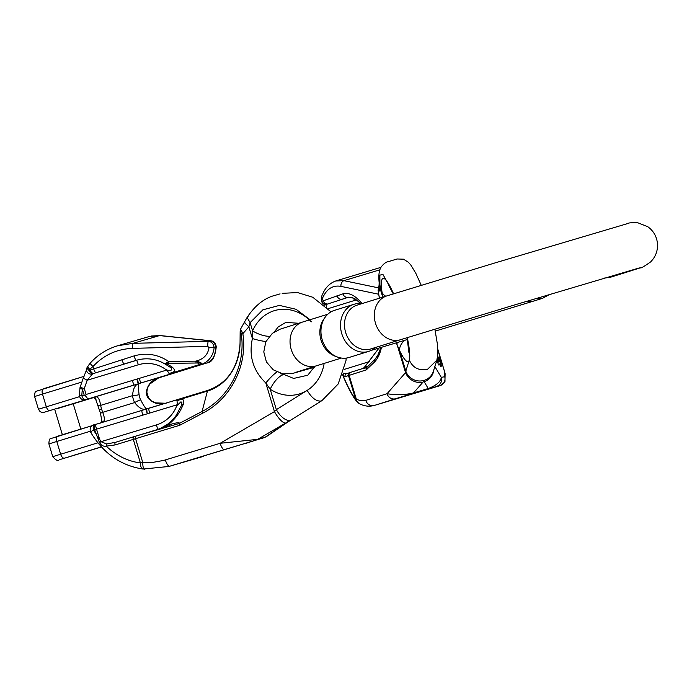 <?xml version="1.0" encoding="UTF-8"?>
<svg xmlns="http://www.w3.org/2000/svg" width="692" height="692" viewBox="0 0 692 692"><rect width="100%" height="100%" fill="white"/><g stroke="black" fill="none" stroke-linecap="round" stroke-linejoin="round"><path stroke-width="1.04" d="M604.306 278.089L610.292 277.293L618.726 274.672A22.948 18.978 -107.2 0 1 618.562 274.724A22.948 18.978 -107.2 0 1 613.475 275.381M549.88 294.325L542.545 298.321L536.11 298.46M337.488 357.055L335.248 356.233A22.948 18.978 -107.2 0 1 323.761 319.211L325.145 317.265A24.67 20.405 72.8 0 0 337.488 357.055A24.67 20.405 72.8 0 0 349.062 357.479L368.62 351.406A24.67 20.405 -107.2 0 1 341.831 333.899A24.67 20.405 -107.2 0 1 354.001 304.29A24.67 20.405 -107.2 0 1 354.183 304.238A24.67 20.405 -107.2 0 1 361.665 303.719M357.046 305.146L386.871 295.891A22.948 18.978 72.8 0 0 375.548 323.432A22.948 18.978 72.8 0 0 400.478 339.72L370.652 348.976A22.948 18.978 -107.2 0 1 345.723 332.688A22.948 18.978 -107.2 0 1 357.046 305.146A22.948 18.978 -107.2 0 1 357.219 305.094M375.263 347.548A24.67 20.405 -107.2 0 1 368.62 351.406M334.625 310.31A24.67 20.405 72.8 0 0 334.444 310.362A24.67 20.405 72.8 0 0 325.145 317.265M83.023 452.577L69.018 456.755L83.023 452.577M73.525 455.353L87.521 451.175L73.525 455.353M56.026 408.989L73.205 403.773L56.026 408.989M90.652 432.249C103.385 453.416 120.858 465.681 143.088 469.055L168.935 466.46L264.059 437.699A7.249 6.228 73.7 0 0 265.339 437.11L245.712 443.382M168.935 466.46L203.699 456.296M102.07 422.449L100.487 413.245L94.882 396.974M102.598 422.405C104.855 421.143 104.881 417.786 102.675 412.345L100.487 413.245M79.995 387.779A4.827 1.159 8.2 0 0 82.4 389.163L84.173 395.037L81.846 395.746A4.827 0.856 -178.6 0 1 79.39 394.942L79.995 387.779M198.206 360.454L195.922 361.146L168.701 361.466C157.94 354.339 146.393 352.488 134.049 355.913L89.008 370.419A50.724 43.57 73.7 0 1 89.744 369.26L92.979 366.535C103.575 355.152 116.697 349.097 132.354 348.379L207.756 346.346L209.01 347.652C208.041 353.975 204.443 358.24 198.206 360.454A4.827 0.917 73.1 0 0 198.69 361.916L195.922 361.146A2.413 0.441 89.3 0 0 196.139 363.015L198.742 363.032C201.285 363.084 201.545 363.585 199.521 364.52L197.765 363.032L197.704 361.622M266.325 436.669L287.621 422.163A14.489 9.671 55.7 0 1 286.22 422.881L265.339 437.11L257.692 439.342L220.142 443.295L163.788 460.396L152.577 462.438L142.794 462.585L135.58 438.693A2.413 0.761 73.1 0 1 135.606 436.176L133.781 436.73A2.413 1.237 73 0 0 133.781 436.73L135.606 436.176A2.413 0.761 73.1 0 1 135.615 436.168L178.908 423.565L179.643 425.303L202.635 413.228C230.92 398.765 247.788 365.402 242.857 333.7L248.861 326.797L250.097 322.654L262.856 309.843L279.421 305.397L296.081 309.289L310.051 319.739M269.344 336.243A14.489 5.147 -156.7 0 1 252.597 330.914L252.407 338.552A14.489 2.413 14.7 0 0 265.927 341.519M132.354 348.379A4.827 0.891 -91.5 0 1 132.985 343.353L117.917 345.689L114.76 346.718M151.314 336.018L160.267 335.568A4.827 3.616 95.9 0 0 159.523 335.594L149.204 336.546L117.917 345.689C107.087 348.906 97.883 354.702 90.271 363.075A4.827 0.778 -138.2 0 0 92.979 366.535L93.602 368.585A4.827 0.917 71.6 0 0 95.695 372.815L138.071 359.823C147.673 357.591 156.747 359.044 165.302 364.182L168.917 363.343L196.139 363.015M168.986 373.853L168.243 374.675L199.884 365.021A2.413 1.237 -107 0 1 198.959 364.701L168.986 373.853L168.978 373.325C175.041 372.417 176.053 370.307 172.014 366.968A4.827 2.82 125.3 0 1 169.687 366.924A4.827 2.82 125.3 0 1 169.471 366.743C174.522 369.865 170.042 371.846 165.699 369.442L166.884 370.021L86.076 394.466L85.393 395.763L84.173 395.037M167.023 424.577L160.501 428.339L167.006 424.585A4.827 0.502 -126 0 1 167.023 424.577M157.707 429.464L167.256 425.398A4.827 0.502 -126 0 1 167.006 424.585C166.417 425.589 175.491 417.224 176.348 415.018L181.451 405.503M206.865 362.971A4.827 3.737 -107.2 0 1 206.821 362.98A4.827 3.737 -107.2 0 1 206.787 362.997C212.487 360.809 215.437 355.662 215.627 347.548C215.333 343.63 213.525 341.381 210.204 340.801L159.523 335.594L132.985 343.353L208.387 341.329L210.204 340.801A4.827 3.616 95.9 0 1 210.948 340.775L160.267 335.568M158.485 377.927A4.827 0.917 -112.2 0 0 158.589 377.918L149.939 383.948L147.422 388.1L146.842 392.286A4.827 0.467 173.1 0 1 146.22 392.606C147.292 385.089 151.436 380.185 158.65 377.884A4.827 3.97 61.4 0 0 159.082 377.685L206.398 363.11A2.413 1.237 73 0 0 206.406 363.11L200.386 364.84A4.827 0.917 73.1 0 0 200.481 364.84C208.43 361.994 212.972 356.38 214.096 347.998C213.88 344.054 211.977 341.831 208.387 341.329A4.827 0.891 -91.5 0 0 207.756 346.346M138.115 359.814C147.716 357.608 156.781 359.062 165.302 364.165L165.968 363.248A2.413 1.851 43.7 0 0 166.902 363.802L172.014 366.968M286.22 422.881L290.251 420.269A14.489 7.214 -122 0 1 276.368 409.647L274.464 411.61L220.142 443.295A7.249 2.275 73.1 0 0 224.433 449.61L264.059 437.699M281.038 373.472L282.89 374.839A14.489 5.251 123 0 0 270.2 389.233L265.823 382.987C253.09 370.687 248.618 355.878 252.407 338.552L248.861 326.797L244.241 322.472L240.409 329.392L240.003 344.201C238.057 367.902 227.4 383.273 208.024 390.314A2.413 1.237 73 0 0 208.024 390.314L148.771 408.323A4.827 0.484 73.2 0 0 149.697 413.072L177.36 404.699L176.996 400.365L175.924 400.114L146.877 408.79C145.865 409.007 143.78 405.996 140.632 399.777A13.286 11.409 73.7 0 1 139.092 394.691C138.27 387.728 138.322 384.017 139.256 383.558L141.09 382.892A4.827 0.484 -106.8 0 1 139.222 378.386M159.082 377.685A4.827 4.827 0 0 1 158.589 377.918A4.827 0.917 -112.2 0 0 158.65 377.884L206.527 363.075M166.27 403.125C158.978 405.166 152.811 403.358 147.751 397.692A13.286 11.409 73.7 0 1 146.22 392.606M314.782 366.319L307.784 375.22L293.659 378.429L285.216 374.995A14.489 5.251 -57 0 0 282.89 374.839L280.788 373.403M115.106 444.939A2.413 1.237 73 0 1 115.581 442.283L106.715 443.97L100.98 441.686L99.605 439.273L96.543 429.144A4.827 0.484 -106.8 0 1 95.617 424.404A4.827 0.484 -106.8 0 1 95.626 424.404A4.827 2.474 73 0 0 95.608 424.412A4.827 2.474 73 0 0 94.648 429.723L99.51 442.629C101.283 445.501 103.523 446.669 106.231 446.132L115.106 444.939L133.296 439.385L140.398 462.905A7.249 3.477 96.9 0 0 143.036 469.046M177.36 404.699L176.694 405.832L180.993 401.784L181.866 402.632L181.572 405.114M133.772 436.73L115.59 442.283L133.781 436.73A2.413 1.237 73 0 0 133.296 439.385L179.643 425.303L179.505 423.322C179.392 422.267 176.157 422.7 169.782 424.628L167.256 425.398C174.453 420.061 179.799 413.038 183.293 404.318A4.827 2.854 -158.6 0 0 181.39 405.642M176.996 400.365L207.436 391.075A56.121 48.206 -106.3 0 0 240.037 344.287L240.15 331.615C240.332 330.326 240.695 331.07 241.231 333.847C246.144 365.653 229.043 397.632 202.073 411.472L179.505 423.322A4.827 3.668 -179.8 0 1 178.908 423.565M98.281 405.815L100.608 405.4A50.724 43.57 73.7 0 0 101.551 408.894A70.048 60.169 73.7 0 0 102.675 412.345L134.646 402.58A18.113 15.561 -106.3 0 1 132.553 395.642L100.608 405.4C99.743 399.535 98.108 396.646 95.712 396.732L138.426 383.792C135.001 384.899 133.046 388.852 132.553 395.642A4.827 0.467 -6.9 0 0 139.092 394.691M140.632 399.777A4.827 0.519 -26.8 0 0 134.646 402.58C138.807 407.934 142.613 410.096 146.055 409.05L141.886 410.408A4.827 0.484 73.2 0 0 142.803 415.157L149.697 413.072M169.808 367.002L165.423 364.252M86.587 369.744L83.248 378.161L87.183 380.245L92.477 374.009L95.695 372.815M144.507 469.185A7.249 2.163 93.5 0 1 142.794 462.585L140.398 462.905A67.634 58.093 73.7 0 1 106.231 446.132A2.413 1.185 93.3 0 1 106.715 443.97M256.412 439.93A7.249 6.228 73.7 0 0 257.692 439.342L285.606 423.063A14.489 4.429 -120.3 0 1 274.464 411.61L265.823 382.987A14.489 2.534 -48.4 0 1 276.895 371.976M285.606 423.063L290.251 420.269A14.489 7.214 58 0 0 291.168 419.854L321.97 400.599L338.172 384.008L345.974 360.688L346.208 358.101M248.117 316.702L247.105 317.42L250.097 322.654L252.597 330.914A43.475 37.342 -106.3 0 1 311.331 321.832M241.231 333.847L242.857 333.7C241.075 329.686 240.288 328.553 240.487 330.3M280.087 293.884L275.39 295.259C264.664 297.854 255.227 305.241 247.105 317.42L244.241 322.472L245.055 322.161M165.353 459.938A7.249 2.275 73.1 0 0 169.644 466.252L224.433 449.61M91.621 431.998C89.787 432.465 90.444 431.808 93.584 430.043L142.803 415.157M93.463 373.602A4.827 2.439 62.6 0 1 89.943 369.917L89.744 369.26A4.827 1.989 -146.9 0 1 88.057 365.956L87.261 367.218A4.827 1.946 -148.7 0 0 89.008 370.419A4.827 2.431 60.9 0 0 92.477 374.009A4.827 4.411 -8.7 0 1 86.612 370.462A4.827 4.827 0 0 1 87.261 367.21M209.01 347.652L215.627 347.548A4.827 1.436 178.2 0 0 216.259 346.804C215.722 343.18 213.958 341.165 210.948 340.775M199.521 364.52A2.413 1.315 -109.6 0 0 200.386 364.84C202.341 363.767 201.779 362.79 198.69 361.916L198.742 363.032M168.978 373.325L166.884 370.021M168.917 363.343A2.413 0.441 89.3 0 1 168.701 361.466L165.968 363.248M134.049 355.913A4.827 0.917 73.1 0 0 136.333 360.298L124.188 363.975A4.827 0.917 73.1 0 1 121.913 359.598M83.248 378.161L80.09 387.295L84.294 388.584L87.183 380.245L138.322 364.779A31.399 31.235 76.2 0 1 165.699 369.442M176.694 405.832A31.399 31.235 76.2 0 1 156.47 424.897L100.98 441.686L99.51 442.629M96.906 435.986L99.605 439.273M163.355 427.743A4.827 2.474 73 0 0 164.16 426.929M168.614 426.142A4.827 2.474 73 0 0 169.782 424.628M95.591 424.412L94.562 424.724A4.827 2.474 73 0 0 93.584 430.043A67.634 58.093 73.7 0 0 95.833 433.668M96.188 399.12L93.299 397.528A2.413 2.387 75.3 0 1 95.695 398.263M85.393 395.763L87.945 398.973L134.205 384.977A4.827 0.484 -106.8 0 1 132.336 380.47M138.426 383.792A4.827 4.585 55 0 0 139.256 383.558A4.827 0.484 -113.3 0 1 136.904 379.233A4.827 0.493 -103.4 0 0 138.426 383.792M146.877 408.79A4.827 4.593 89.6 0 0 146.055 409.05A4.827 0.484 69.8 0 0 147.292 413.652A4.827 0.484 79.7 0 1 146.877 408.79M200.325 364.866A2.413 1.315 -109.3 0 1 199.443 364.546L198.959 364.701M146.842 392.286L148.46 397.632A4.827 0.519 153.2 0 0 147.751 397.692M216.259 346.813C215.082 357.219 211.934 362.608 206.821 362.989L206.406 363.11A2.413 1.237 73 0 0 206.415 363.11M442.127 363.966L440.648 358.577L442.793 365.514L442.127 363.966L439.818 364.667L440.484 366.206M439.792 363.854L440.086 364.874M436.358 361.933L438.745 361.285L436.323 361.829M438.494 364.961L440.865 364.312L438.494 364.961L437.69 362.271M433.953 369.433A14.489 14.1 -30.7 0 1 424.205 381.759L428.227 388.523L413.513 392.952C404.863 394.959 396.04 395.21 387.053 393.713L364.572 400.737L360.618 400.685L355.567 399.042A7.249 6.695 140.1 0 0 356.856 401.628L359.563 403.756C364.191 406.213 369.078 406.784 374.216 405.477L439.861 385.721L428.028 388.783A7.249 1.159 73.2 0 0 428.227 388.523C436.254 385.505 440.614 381.794 441.297 377.391A7.249 7.231 78.4 0 1 436.47 386.413M379.545 298.166L378.463 293.382L379.934 287.811L379.873 275.131L382.953 274.464L393.687 293.789M385.755 296.245A14.489 9.965 172.1 0 1 382.053 292.422L383.013 297.093M362.054 303.598C355.359 295.501 348.993 292.249 342.955 293.84L321.702 301.34A50.724 8.114 73.2 0 1 321.624 300.423L322.446 298.416C326.52 288.936 332.705 284.931 340.983 286.376A4.827 4.083 -78.2 0 1 343.889 280.658L335.81 280.952M359.546 403.747A7.249 6.366 116.5 0 1 356.345 399.197L349.131 375.315A2.413 2.24 72.4 0 1 350.559 372.365L349.979 372.555A2.413 2.387 71.3 0 1 350.057 372.53L350.524 372.374A2.413 2.24 72.4 0 1 350.584 372.357L363.499 368.274L366.293 367.928L366.215 369.909L374.268 362.253C377.564 359.087 379.969 354.096 381.5 347.298M424.205 381.759L424.101 380.375A14.489 13.918 -162.7 0 1 405.823 371.154L405.547 372.633L387.053 393.713A7.249 6.73 72.4 0 0 395.599 398.722L428.028 388.783M346.701 373.663A2.413 2.387 71.3 0 0 345.109 376.664L366.215 369.909L367.011 366.544L365.514 366.5A4.827 3.797 -139.2 0 1 365.86 365.999M380.963 347.462L377.175 356.856L366.518 367.789A4.827 1.652 -148.5 0 1 366.293 367.928M326.624 307.136L326.365 304.437L348.552 297.205M346.64 373.68L343.171 373.239M396.248 342.869L399.665 350.74A43.475 6.955 -106.8 0 0 409.283 360.048L405.823 371.154L399.665 350.74A14.489 10.077 154.2 0 1 404.673 340.334M413.323 393.212A7.249 1.159 73.2 0 0 413.513 392.952L423.02 382.122A14.489 13.122 -138.7 0 1 405.547 372.633L396.905 344.01A14.489 7.378 -30.3 0 1 397.398 342.523M423.02 382.122L424.101 380.375A14.489 13.918 17.3 0 0 433.322 371.457M382.762 297.171L379.086 285.173L379.155 282.63L382.053 292.422A43.475 6.955 -106.8 0 1 393.549 293.823M378.775 292.95L378.126 290.277M379.086 285.173L378.126 290.268M365.808 400.434A7.249 6.73 72.4 0 0 374.355 405.443L395.599 398.722M356.856 401.628C352.522 396.282 347.86 387.581 342.869 375.514L345.109 376.664M326.365 304.437A4.827 4.706 27.7 0 1 321.823 301.081L321.624 300.423A4.827 3.849 175.6 0 1 321.373 299.411L321.46 300.397A4.827 3.771 174.9 0 0 321.702 301.34A4.827 4.688 23.2 0 0 326.01 304.662A4.827 3.045 -75.7 0 1 325.093 304.653L324.617 304.342M327.368 304.013A4.827 4.221 69.5 0 1 323.06 300.458L322.446 298.416A4.827 3.616 -157.9 0 1 322.022 295.38M342.955 293.84A4.827 4.221 72.7 0 0 348.396 297.257M336.961 295.709A4.827 4.221 72.7 0 0 342.41 299.126L348.742 297.162M321.46 300.458A4.827 4.827 0 0 0 325.076 304.644A4.827 3.045 -75.7 0 0 325.093 304.653M350.559 372.365L363.499 368.274A4.827 4.766 71.3 0 0 365.982 366.345M343.708 373.602A2.413 2.275 136.1 0 0 343.128 375.799A67.634 10.812 73.2 0 0 355.567 399.042L348.465 375.531A2.413 2.387 71.3 0 1 349.979 372.555L346.623 373.689M362.859 368.473A4.827 4.766 71.3 0 0 364.364 367.461L379.034 348.033M363.508 368.083L364.364 367.461L363.508 368.083M434.853 366.544L441.297 377.391L444.688 376.69L444.852 372.564A7.249 6.833 -7.5 0 1 445.12 373.81M444.688 376.69A7.249 7.231 78.4 0 1 439.861 385.721C443.832 383.238 445.536 381.526 444.965 380.574L445.112 373.715L442.802 365.713L444.852 372.564M441.522 362.695L441.141 361.068L441.453 362.573M441.885 363.516L440.25 358.3L441.954 363.568L440.735 363.862M441.954 363.568L440.752 363.931M441.954 362.937L440.89 359.373L441.799 362.599M442.413 364.684L442.257 364.217M442.101 363.153L442.188 363.724L440.813 364.139M437.889 349.521L440.527 358.888M442.793 365.514L440.233 365.93M439.109 360.982L438.296 358.266L438.97 360.696M437.508 355.792L437.958 357.288M438.062 357.487L437.491 355.558M437.716 355.913L439.29 361.25L437.785 357.894M438.097 357.799L437.621 357.297M437.872 357.219L437.638 356.484M439.29 361.25L438.702 361.163M437.456 357.652L438.408 361.051L436.401 361.579M438.408 361.051L436.375 361.665M438.33 360.99L437.387 357.998M437.405 357.902L437.699 358.837M437.733 358.819L437.43 357.755M437.5 357.375L437.958 358.828M437.993 358.819L437.534 357.184M437.552 357.063L438.745 361.285M438.659 361.233L437.482 357.479M437.24 360.229L436.782 360.368M437.128 359.157L437.569 360.454L436.669 360.722M437.569 360.454L436.635 360.826M437.655 360.515L437.154 359.044M440.181 361.743L439.1 358.11L440.025 361.38M440.795 364.269L438.719 357.271L438.157 357.435M438.719 357.271L440.865 364.312M441.141 362.989L439.515 357.833L441.444 363.196L440.129 359.191L441.219 363.041L440.527 363.17M441.219 363.041L440.545 363.239M441.444 363.196L440.614 363.447M441.366 363.144L440.588 363.387M437.076 358.188L437.802 360.618L436.609 360.904M437.802 360.618L436.583 360.99M437.725 360.567L437.206 358.828M437.309 358.361L438.174 360.887L436.453 361.406M438.174 360.887L436.488 361.31M438.088 360.826L437.283 358.482M440.441 361.189L439.282 357.617L440.285 361.241M440.545 361.38L440.458 362.954M542.71 298.269L534.449 300.83A22.948 18.978 -107.2 0 1 534.276 300.882A22.948 18.978 -107.2 0 1 526.75 301.279M327.8 314.229L302.586 322.048A22.948 18.978 72.8 0 0 291.263 349.59A22.948 18.978 72.8 0 0 316.192 365.878L341.407 358.058M97.875 442.819L52.748 456.651L48.907 443.935C48.976 440.25 49.573 438.486 50.698 438.624L92.174 425.649L57.765 436.159A4.827 2.474 73 0 0 57.747 436.159A4.827 2.474 73 0 0 56.787 441.479L90.202 431.272M52.748 456.651C55.853 460.267 58.016 461.304 59.252 459.756L76.284 454.644A4.827 2.474 -107 0 1 76.284 454.644A4.827 2.474 -107 0 1 76.267 454.653L101.352 446.842M76.267 454.653L101.456 446.963L76.284 454.644M79.649 396.611L38.441 409.249L40.171 411.723L42.774 412.674L93.351 397.519M73.222 403.808L94.026 397.459L73.222 403.808M50.084 410.719A4.827 2.474 73 0 1 46.312 406.792L42.48 394.077L34.6 396.533C34.661 392.848 35.257 391.084 36.391 391.222L84.043 376.362L43.458 388.757A4.827 2.474 73 0 0 43.44 388.757A4.827 2.474 73 0 0 42.48 394.077L81.665 382.105M95.712 396.732L87.945 398.973M79.39 394.916A4.827 4.827 0 0 0 85.574 399.691A4.827 4.152 73.7 0 0 85.618 399.682A4.827 2.474 -107 0 1 81.846 395.746A50.724 43.57 73.7 0 1 82.4 389.163L84.294 388.584L86.076 394.466M270.2 389.233A43.475 37.342 -106.3 0 0 307.161 390.392L276.368 409.647L270.2 389.233M159.454 377.521L141.09 382.892L168.243 374.675M138.253 359.779A36.235 36.045 -103.8 0 0 136.454 360.272A4.827 0.484 -106.8 0 1 138.322 364.779M141.886 410.408L93.697 425.009M321.97 400.599L321.045 401.014C316.322 401.516 311.694 397.978 307.161 390.392A43.475 37.342 -106.3 0 0 324.141 363.412M175.932 400.114L208.024 390.314A2.413 1.237 73 0 0 207.436 391.075L202.073 411.472A2.413 0.744 -117.7 0 0 202.635 413.228M183.293 404.318C184.825 399.345 182.818 398.177 177.273 400.806M156.47 424.897A4.827 0.484 -106.8 0 1 157.456 429.533M101.551 408.894L99.302 409.603M64.399 458.121A4.827 2.474 73 0 1 60.628 454.194L56.787 441.479L48.907 443.935M378.567 287.872L343.889 280.658L379.865 269.828M328.146 308.658L354.546 300.466A31.399 17.646 73.4 0 1 357.003 300.025M340.983 286.376L378.481 294.187M436.86 360.117L427.561 369.277C418.971 370.973 412.882 367.902 409.283 360.048A43.475 6.955 -106.8 0 0 407.285 337.618M369.39 361.605L344.339 369.381M379.216 352.851L374.415 360.281A2.413 2.206 -133.5 0 0 374.268 362.253M352.167 297.361A4.827 3.996 -107.2 0 1 354.546 300.466M386.871 295.891L495.956 262.631L628.423 223.343C628.518 222.841 631.623 222.651 637.747 222.755L647.729 226.673C653.274 230.695 656.5 236.102 657.4 242.892C658.066 250.305 655.808 256.645 650.618 261.922C643.863 266.662 640.507 268.608 640.541 267.761L618.726 274.672M400.478 339.72L512.841 305.466L639.382 267.908M302.586 322.048L280.199 329.158L272.406 333.293L265.823 341.753L263.782 351.917L266.42 361.942L273.219 369.788L282.743 373.836L292.655 373.438L314.332 367.27M371.146 350.403L407.415 339.504M435.294 331.096L534.449 300.83M316.192 365.878L295.121 372.555M354.001 304.29L334.444 310.362M80.86 429.109L73.205 403.773M62.375 434.749L54.711 409.353M102.131 421.973L101.94 422.89M274.369 331.892L278.167 326.961L285.839 322.403L298.685 323.268M88.074 365.93L90.271 363.075M80.09 387.295A4.827 4.827 0 0 0 79.995 387.728M135.606 436.176L168.744 426.108M94.553 424.732C93.282 424.62 88.749 426.54 90.583 432.119M85.574 399.691L95.669 396.741M95.617 424.404A4.827 4.827 0 0 0 95.608 424.412L142.068 410.356M34.6 396.533L38.441 409.249M102.07 422.431L102.156 421.575M102.165 421.186L100.608 423.072M285.216 374.995L283.841 374M287.621 422.163L291.168 419.854M331.027 311.85L312.741 297.24L297.543 292.56L282.172 293.339M203.733 456.288L203.154 456.461M165.578 403.246L155.674 402.874L151.271 400.806L148.46 397.632M374.216 405.477L439.87 385.721M321.373 299.411L322.014 295.389L323.571 292.059C326.598 286.324 330.854 282.57 336.338 280.788L380.963 267.346M379.155 282.63C378.541 276.471 378.887 271.913 380.193 268.937C379.623 268.574 384.605 261.922 388.013 261.732L397.078 258.998M388.731 285.467L393.264 293.91M407.06 337.687L408.929 352.548M433.356 371.344L436.825 360.238L437.846 354.46L437.56 345.1L434.879 329.141M360.809 303.615L354.39 298.304L348.5 297.223M324.704 304.541L324.885 305.518M378.109 290.346L379.38 298.217M342.618 374.805L342.869 375.514M362.452 368.628L363.836 367.807M364.252 367.487L379 348.05M440.648 358.577L437.889 349.443M421.246 285.32L415.831 273.314L410.91 265.157L408.488 262.355L403.557 259.189L397.13 258.99M440.709 363.793L441.755 363.473M440.484 366.423L442.793 365.731M437.05 362.47L439.351 361.769"/></g></svg>
